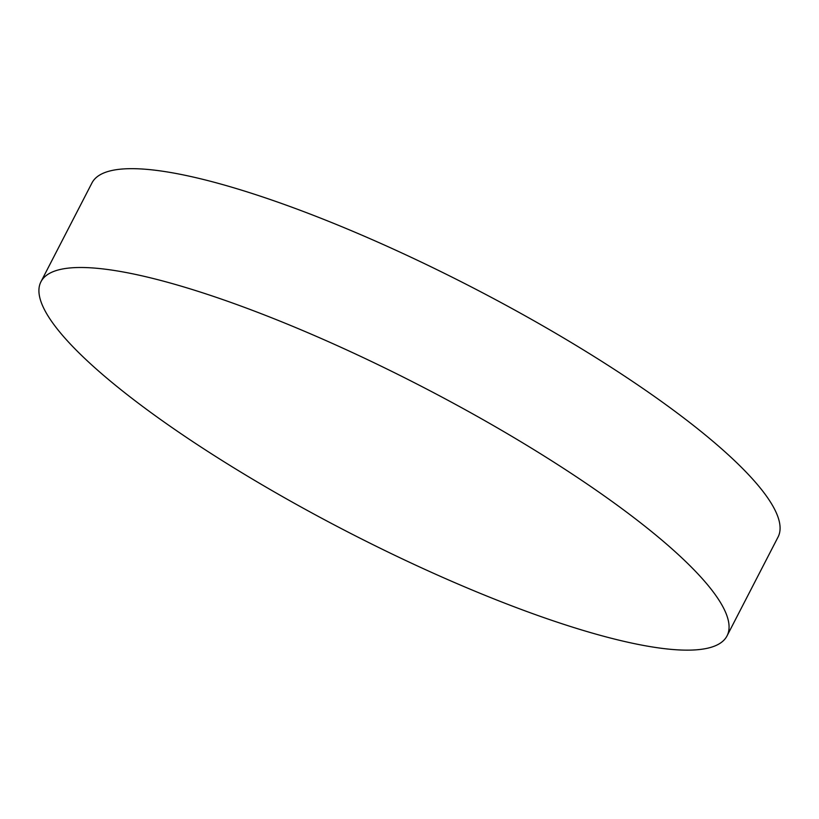 <?xml version="1.0" encoding="UTF-8"?>
<svg xmlns="http://www.w3.org/2000/svg" width="819" height="819" viewBox="0 0 819 819"><rect width="100%" height="100%" fill="white"/><g stroke="black" fill="none" stroke-linecap="round" stroke-linejoin="round"><path stroke-width="1.23" d="M727.037 635.882L778.05 537.049A386.046 81.583 -152.7 0 0 778.019 517.158A386.046 81.583 -152.7 0 0 397.287 250.89A386.046 81.583 -152.7 0 0 91.963 182.934L40.95 281.756A386.046 81.583 27.3 0 1 383.845 367.485A386.046 81.583 27.3 0 1 727.006 615.99A386.046 81.583 27.3 0 1 727.037 635.882A386.046 81.583 27.3 0 1 384.142 550.163A386.046 81.583 27.3 0 1 40.981 301.648A386.046 81.583 27.3 0 1 40.95 281.756"/></g></svg>

